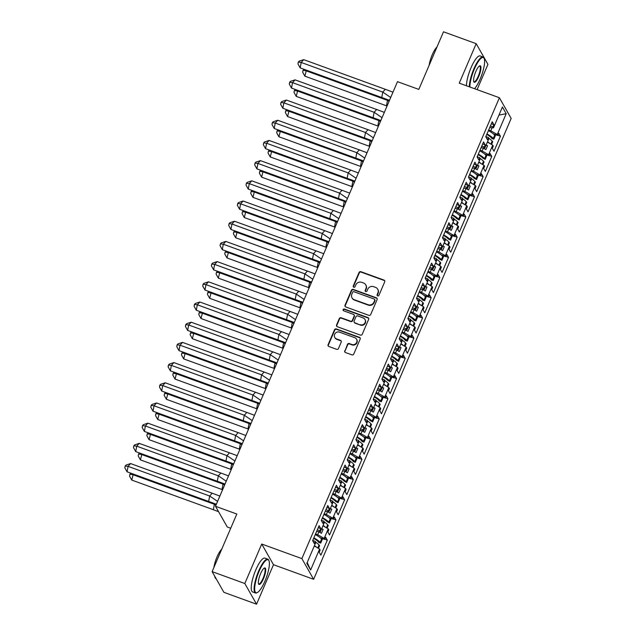 <?xml version="1.0" encoding="UTF-8"?>
<svg xmlns="http://www.w3.org/2000/svg" width="636" height="636" viewBox="0 0 636 636"><rect width="100%" height="100%" fill="white"/><g stroke="black" fill="none" stroke-linecap="round" stroke-linejoin="round"><path stroke-width="0.95" d="M377.649 295.891A0.986 0.93 -29.6 0 0 378.929 295.327L384.716 281.82A1.415 1.336 -29.6 0 0 383.977 280.086L360.874 271.691A1.415 1.336 -29.6 0 0 359.046 272.502L353.258 286.001A0.986 0.93 -29.6 0 0 353.775 287.218A0.986 0.93 -29.6 0 0 355.055 286.653L355.81 284.904A4.524 4.269 -29.6 0 1 361.653 282.328L363.585 283.028A4.524 4.269 -29.6 0 1 365.946 288.585L365.199 290.334A0.986 0.93 -29.6 0 0 365.716 291.55A0.986 0.93 -29.6 0 0 366.996 290.986L367.743 289.245A4.524 4.269 -29.6 0 1 373.594 286.669L375.518 287.369A4.524 4.269 -29.6 0 1 377.879 292.926L377.132 294.675A0.986 0.93 -29.6 0 0 377.649 295.891M477.103 89.644L487.939 64.363L476.189 43.677L443.499 31.8L418.806 89.406L397.492 81.67L215.501 506.288L227.259 526.974L230.725 528.238M256.562 604.2L273.488 564.712L261.73 544.026L244.812 583.514L256.562 604.2L223.88 592.323L212.122 571.637L236.815 514.031L215.501 506.288M244.812 583.514L212.122 571.637M344.704 350.778A1.415 1.336 -29.6 0 0 345.443 352.511L351.923 354.872A1.415 1.336 -29.6 0 0 353.751 354.061L360.183 339.067A1.415 1.336 -29.6 0 0 359.443 337.334L336.341 328.939A1.415 1.336 -29.6 0 0 334.512 329.742L328.089 344.736A1.415 1.336 -29.6 0 0 328.828 346.477L336.651 349.323A1.415 1.336 -29.6 0 0 338.479 348.512L341.23 342.096A1.415 1.336 -29.6 0 0 340.491 340.363L336.611 338.948A3.776 3.57 -29.6 0 1 335.315 333.248A3.776 3.57 -29.6 0 1 339.521 332.151L354.729 337.676A3.776 3.57 -29.6 0 1 356.033 343.384A3.776 3.57 -29.6 0 1 351.819 344.474L349.283 343.551A1.415 1.336 -29.6 0 0 347.455 344.362L344.943 351.191A1.415 1.336 -29.6 0 0 344.895 352.137M261.73 544.026L301.877 558.615L499.403 97.745L511.161 118.423L313.627 579.301L301.877 558.615M476.189 43.677L459.264 83.157L499.403 97.745M368.864 315.353A1.415 1.336 -29.6 0 0 370.693 314.542L377.116 299.548A1.415 1.336 -29.6 0 0 376.377 297.815L353.282 289.42A1.415 1.336 -29.6 0 0 351.454 290.223L345.022 305.216A1.415 1.336 -29.6 0 0 345.761 306.957L368.864 315.353M368.649 319.312L362.226 334.305A1.415 1.336 -29.6 0 1 360.397 335.108L337.295 326.713A1.415 1.336 -29.6 0 1 336.555 324.98L339.306 318.564A1.415 1.336 -29.6 0 1 341.135 317.762L350.5 321.164A1.415 1.336 -29.6 0 0 352.328 320.353L354.157 316.1A1.415 1.336 -29.6 0 0 353.417 314.367L343.663 310.821A0.986 0.93 -29.6 0 1 343.321 309.327A0.986 0.93 -29.6 0 1 344.426 309.04L367.91 317.571A1.415 1.336 -29.6 0 1 368.649 319.312M478.741 162.267L484.06 165.336L479.957 174.916L473.478 171.179L474.702 168.333L474.162 168.135M480.585 175.703L483.122 176.625L481.452 173.684L480.506 175.886L479.957 174.916M483.122 176.625L476.682 191.643L475.013 188.701L475.959 186.499L475.41 185.529L471.3 195.109L464.821 191.38L466.045 188.526L465.504 188.336M471.936 195.896L474.464 196.818L472.794 193.877L471.856 196.079L471.3 195.109M474.464 196.818L468.032 211.836L466.363 208.894L467.301 206.7L466.752 205.722L462.642 215.302L456.163 211.573L457.387 208.727L456.847 208.529M463.278 216.097L465.806 217.011L464.145 214.078L463.199 216.28L462.642 215.302M465.806 217.011L459.375 232.029L457.705 229.095L458.651 226.893L458.095 225.923L453.993 235.503L447.513 231.766L448.73 228.92L448.197 228.721M454.621 236.29L457.157 237.212L455.487 234.271L454.541 236.473L453.993 235.503M457.157 237.212L450.717 252.23L449.048 249.288L449.994 247.086L449.437 246.116L445.335 255.696L438.856 251.959L440.072 249.113L439.54 248.922M445.963 256.483L448.499 257.405L446.83 254.464L445.884 256.666L445.335 255.696M448.499 257.405L442.06 272.423L440.39 269.481L441.336 267.287L440.788 266.309L436.678 275.889L430.198 272.16L431.423 269.314L430.882 269.115M437.306 276.676L439.842 277.598L438.172 274.665L437.234 276.867L436.678 275.889M439.842 277.598L433.41 292.616L431.741 289.682L432.679 287.48L432.13 286.51L428.02 296.09L421.541 292.353L422.765 289.507L422.225 289.308M428.656 296.877L431.184 297.799L429.515 294.858L428.577 297.06L428.02 296.09M431.184 297.799L424.753 312.809L423.083 309.875L424.021 307.673L423.473 306.703L419.363 316.283L412.891 312.546L414.108 309.7L413.575 309.509M419.998 317.07L422.535 317.992L420.865 315.051L419.919 317.253L419.363 316.283M422.535 317.992L416.095 333.01L414.426 330.068L415.372 327.866L414.815 326.896L410.713 336.476L404.234 332.747L405.45 329.893L404.917 329.702M411.341 337.263L413.877 338.185L412.208 335.252L411.261 337.446L410.713 336.476M413.877 338.185L407.438 353.203L405.768 350.269L406.714 348.067L406.158 347.089L402.055 356.669L395.576 352.94L396.8 350.094L396.26 349.895M402.683 357.464L405.219 358.378L403.55 355.445L402.604 357.647L402.055 356.669M405.219 358.378L398.78 373.396L397.11 370.462L398.057 368.26L397.508 367.29L393.398 376.87L386.919 373.133L388.143 370.287L387.602 370.096M394.034 377.657L396.562 378.579L394.892 375.638L393.954 377.84L393.398 376.87M396.562 378.579L390.13 393.597L388.461 390.655L389.399 388.453L388.85 387.483L384.74 397.063L378.261 393.334L379.485 390.48L378.945 390.289M385.376 397.85L387.904 398.772L386.243 395.838L385.297 398.033L384.74 397.063M387.904 398.772L381.473 413.79L379.803 410.856L380.749 408.654L380.193 407.676L376.091 417.256L369.611 413.527L370.828 410.681L370.295 410.482M376.719 418.051L379.255 418.965L377.585 416.031L376.639 418.234L376.091 417.256M379.255 418.965L372.815 433.983L371.146 431.049L372.092 428.847L371.535 427.877L367.433 437.457L360.954 433.72L362.17 430.874L361.638 430.675M368.061 438.244L370.597 439.166L368.928 436.224L367.982 438.427L367.433 437.457M370.597 439.166L364.158 454.183L362.488 451.242L363.434 449.04L362.886 448.07L358.776 457.65L352.296 453.921L353.521 451.067L352.98 450.876M359.404 458.437L361.94 459.359L360.27 456.425L359.332 458.62L358.776 457.65M361.94 459.359L355.508 474.377L353.839 471.435L354.777 469.241L354.228 468.263L350.118 477.843L343.639 474.114L344.863 471.268L344.322 471.069M350.754 478.638L353.282 479.552L351.613 476.618L350.675 478.821L350.118 477.843M353.282 479.552L346.851 494.57L345.181 491.636L346.119 489.434L345.571 488.464L341.46 498.044L334.989 494.307L336.205 491.461L335.673 491.262M342.096 498.831L344.632 499.753L342.963 496.811L342.017 499.014L341.46 498.044M344.632 499.753L338.193 514.77L336.524 511.829L337.47 509.627L336.913 508.657L332.811 518.237L326.332 514.5L327.548 511.654L327.015 511.463M333.439 519.024L335.975 519.946L334.305 517.004L333.359 519.207L332.811 518.237M335.975 519.946L329.535 534.963L327.866 532.022L328.812 529.828L328.255 528.85L324.153 538.43L317.674 534.701L318.898 531.855L318.358 531.656M324.781 539.217L327.317 540.139L325.648 537.205L324.702 539.408L324.153 538.43M327.317 540.139L320.878 555.156L319.208 552.223L320.154 550.021L319.606 549.051L310.614 570.023L306.83 563.361L315.822 542.389L315.265 541.411L314.319 543.613L312.65 540.68L319.089 525.662L320.759 528.596L319.813 530.798L320.369 531.768L324.471 522.188L323.923 521.218L322.977 523.42L321.307 520.479L327.747 505.469L329.416 508.403L328.47 510.605L329.027 511.575L333.129 501.995L332.58 501.025L331.634 503.227L329.965 500.286L336.404 485.268L338.074 488.21L337.128 490.412L337.676 491.382L341.786 481.802L341.23 480.832L340.292 483.026L338.622 480.093L345.054 465.075L346.723 468.009L345.785 470.211L346.334 471.189L350.444 461.609L349.887 460.631L348.941 462.833L347.28 459.9L353.711 444.882L355.381 447.816L354.435 450.018L354.991 450.988L359.094 441.408L358.545 440.438L357.599 442.64L355.929 439.699L362.369 424.681L364.038 427.623L363.092 429.825L363.649 430.795L367.751 421.215L367.203 420.245L366.257 422.439L364.587 419.506L371.026 404.488L372.696 407.422L371.75 409.624L372.306 410.602L376.409 401.022L375.852 400.044L374.914 402.246L373.245 399.313L379.676 384.295L381.346 387.229L380.408 389.431L380.956 390.401L385.066 380.821L384.51 379.851L383.572 382.053L381.902 379.112L388.334 364.094L390.003 367.036L389.065 369.238L389.614 370.208L393.724 360.628L393.167 359.658L392.221 361.86L390.552 358.919L396.991 343.901L398.661 346.843L397.715 349.037L398.271 350.015L402.373 340.435L401.825 339.457L400.879 341.659L399.209 338.726L405.649 323.708L407.318 326.642L406.372 328.844L406.929 329.814L411.031 320.234L410.482 319.264L409.536 321.466L407.867 318.525L414.306 303.507L415.976 306.449L415.03 308.651L415.578 309.621L419.688 300.041L419.132 299.071L418.194 301.273L416.524 298.332L422.956 283.314L424.625 286.256L423.687 288.45L424.236 289.428L428.346 279.848L427.79 278.87L426.843 281.072L425.182 278.139L431.613 263.121L433.283 266.055L432.337 268.257L432.893 269.227L436.996 259.647L436.447 258.677L435.501 260.879L433.832 257.938L440.271 242.928L441.94 245.862L440.994 248.064L441.551 249.034L445.653 239.454L445.105 238.484L444.159 240.686L442.489 237.745L448.929 222.727L450.598 225.669L449.652 227.871L450.201 228.841L454.311 219.261L453.754 218.291L452.816 220.485L451.147 217.552L457.578 202.534L459.248 205.468L458.31 207.67L458.858 208.648L462.968 199.06L462.412 198.09L461.474 200.292L459.804 197.359L466.236 182.341L467.905 185.275L466.967 187.477L467.516 188.447L471.626 178.867L471.069 177.897L470.123 180.099L468.454 177.158L474.893 162.14L476.563 165.082L475.617 167.284L476.173 168.254L480.275 158.674L479.727 157.704L478.781 159.898L477.111 156.965L483.551 141.947L485.22 144.881L484.274 147.083L484.831 148.061L488.933 138.481L488.384 137.503L487.438 139.705L485.769 136.772L492.208 121.754L493.878 124.688L492.932 126.89L493.48 127.86L502.416 107.023L506.2 113.677L497.265 134.522L490.793 130.793L492.081 127.78M497.901 135.309L500.437 136.231L498.767 133.298L497.821 135.492L497.265 134.522M500.437 136.231L493.997 151.249L492.328 148.315L493.274 146.113L492.717 145.135L488.615 154.715L482.136 150.986L483.352 148.14L482.819 147.942M489.243 155.51L491.779 156.424L490.11 153.491L489.163 155.693L488.615 154.715M491.779 156.424L485.34 171.442L483.67 168.508L484.616 166.306L484.06 165.336M315.543 533.93L317.674 534.701M316.561 531.553L320.369 531.768M318.898 531.855L321.442 533.318L323.104 529.43L321.713 528.635M322.937 525.781L328.255 528.85M324.201 513.729L326.332 514.5M325.219 511.36L329.027 511.575M327.548 511.654L330.092 513.125L331.761 509.237L330.37 508.434M331.587 505.588L336.913 508.657M332.859 493.536L334.989 494.307M333.876 491.159L337.676 491.382M336.205 491.461L338.75 492.924L340.419 489.044L339.028 488.241M340.244 485.395L345.571 488.464M341.516 473.343L343.639 474.114M342.534 470.966L346.334 471.189M344.863 471.268L347.407 472.731L349.069 468.851L347.677 468.048M348.902 465.194L354.228 468.263M350.174 453.142L352.296 453.921M351.183 450.773L354.991 450.988M353.521 451.067L356.065 452.538L357.726 448.65L356.335 447.847M357.559 445.001L362.886 448.07M358.823 432.949L360.954 433.72M359.841 430.58L363.649 430.795M362.17 430.874L364.722 432.337L366.384 428.457L364.992 427.654M366.209 424.808L371.535 427.877M367.481 412.756L369.611 413.527M368.498 410.379L372.306 410.602M370.828 410.681L373.372 412.144L375.041 408.264L373.65 407.461M374.866 404.615L380.193 407.676M376.138 392.555L378.261 393.334M377.156 390.186L380.956 390.401M379.485 390.48L382.029 391.951L383.699 388.063L382.3 387.26M383.524 384.414L388.85 387.483M384.796 372.362L386.919 373.133M385.814 369.993L389.614 370.208M388.143 370.287L390.687 371.758L392.348 367.87L390.957 367.067M392.181 364.221L397.508 367.29M393.445 352.169L395.576 352.94M394.463 349.792L398.271 350.015M396.8 350.094L399.344 351.557L401.006 347.677L399.615 346.874M400.839 344.028L406.158 347.089M402.103 331.968L404.234 332.747M403.121 329.599L406.929 329.814M405.45 329.893L407.994 331.364L409.663 327.476L408.272 326.681M409.489 323.827L414.815 326.896M410.761 311.775L412.891 312.546M411.778 309.406L415.578 309.621M414.108 309.7L416.652 311.171L418.321 307.283L416.93 306.48M418.146 303.634L423.473 306.703M419.418 291.582L421.541 292.353M420.436 289.205L424.236 289.428M422.765 289.507L425.309 290.97L426.971 287.09L425.579 286.287M426.804 283.441L432.13 286.51M428.076 271.389L430.198 272.16M429.085 269.012L432.893 269.227M431.423 269.314L433.967 270.777L435.628 266.889L434.237 266.094M435.461 263.24L440.788 266.309M436.725 251.188L438.856 251.959M437.743 248.819L441.551 249.034M440.072 249.113L442.624 250.584L444.286 246.696L442.895 245.894M444.111 243.047L449.437 246.116M445.383 230.995L447.513 231.766M446.4 228.618L450.201 228.841M448.73 228.92L451.274 230.383L452.943 226.503L451.552 225.701M452.768 222.854L458.095 225.923M454.04 210.802L456.163 211.573M455.058 208.425L458.858 208.648M457.387 208.727L459.931 210.19L461.601 206.31L460.202 205.508M461.426 202.653L466.752 205.722M462.698 190.601L464.821 191.38M463.716 188.232L467.516 188.447M466.045 188.526L468.589 189.997L470.25 186.109L468.859 185.307M470.084 182.46L475.41 185.529M471.348 170.408L473.478 171.179M472.365 168.039L476.173 168.254M474.702 168.333L477.246 169.796L478.908 165.917L477.517 165.114M480.005 150.215L482.136 150.986M481.023 147.838L484.831 148.061M483.352 148.14L485.896 149.603L487.566 145.724L486.174 144.921M487.391 142.074L492.717 145.135M488.663 130.014L490.793 130.793M489.68 127.645L493.48 127.86M506.2 113.677L498.958 115.084M273.488 564.712L313.627 579.301M314.279 545.982L319.606 549.051M310.614 570.023L307.204 562.486M485.848 136.589L488.384 137.503M491.342 123.766L493.878 124.688M490.396 125.968L492.932 126.89M493.313 133.862L497.821 135.492M477.191 156.782L479.727 157.704M482.684 143.967L485.22 144.881M481.738 146.169L484.274 147.083M484.664 154.055L489.163 155.693M312.729 540.497L315.265 541.411M318.223 527.681L320.759 528.596M317.285 529.875L319.813 530.798M320.202 537.77L324.702 539.408M321.387 520.296L323.923 521.218M326.88 507.48L329.416 508.403M325.934 509.682L328.47 510.605M328.86 517.569L333.359 519.207M330.044 500.103L332.58 501.025M335.538 487.287L338.074 488.21M334.592 489.489L337.128 490.412M337.509 497.376L342.017 499.014M338.702 479.91L341.23 480.832M344.195 467.094L346.723 468.009M343.249 469.288L345.785 470.211M346.167 477.183L350.675 478.821M347.351 459.709L349.887 460.631M352.845 446.893L355.381 447.816M351.907 449.096L354.435 450.018M354.824 456.99L359.332 458.62M356.009 439.516L358.545 440.438M361.502 426.7L364.038 427.623M360.564 428.903L363.092 429.825M363.482 436.789L367.982 438.427M364.666 419.323L367.203 420.245M370.16 406.507L372.696 407.422M369.214 408.71L371.75 409.624M372.14 416.596L376.639 418.234M373.324 399.13L375.852 400.044M378.817 386.306L381.346 387.229M377.871 388.509L380.408 389.431M380.789 396.403L385.297 398.033M381.982 378.929L384.51 379.851M387.475 366.113L390.003 367.036M386.529 368.316L389.065 369.238M389.447 376.202L393.954 377.84M390.631 358.736L393.167 359.658M396.125 345.92L398.661 346.843M395.187 348.123L397.715 349.037M398.104 356.009L402.604 357.647M399.289 338.543L401.825 339.457M404.782 325.719L407.318 326.642M403.836 327.922L406.372 328.844M406.762 335.816L411.261 337.446M407.946 318.342L410.482 319.264M413.44 305.526L415.976 306.449M412.494 307.729L415.03 308.651M415.411 315.615L419.919 317.253M416.604 298.149L419.132 299.071M422.097 285.333L424.625 286.256M421.151 287.536L423.687 288.45M424.069 295.422L428.577 297.06M425.253 277.956L427.79 278.87M430.747 265.14L433.283 266.055M429.809 267.335L432.337 268.257M432.726 275.229L437.234 276.867M433.911 257.755L436.447 258.677M439.404 244.94L441.94 245.862M438.466 247.142L440.994 248.064M441.384 255.028L445.884 256.666M442.569 237.562L445.105 238.484M448.062 224.746L450.598 225.669M447.116 226.949L449.652 227.871M450.042 234.835L454.541 236.473M451.226 217.369L453.754 218.291M456.72 204.554L459.248 205.468M455.774 206.748L458.31 207.67M458.691 214.642L463.199 216.28M459.884 197.168L462.412 198.09M465.377 184.353L467.905 185.275M464.431 186.555L466.967 187.477M467.349 194.449L471.856 196.079M468.533 176.975L471.069 177.897M474.027 164.16L476.563 165.082M473.089 166.362L475.617 167.284M476.006 174.248L480.506 175.886M486.063 145.175L487.566 145.724M477.405 165.368L478.908 165.917M468.748 185.569L470.25 186.109M460.098 205.762L461.601 206.31M451.441 225.955L452.943 226.503M442.783 246.156L444.286 246.696M434.126 266.349L435.628 266.889M425.476 286.542L426.971 287.09M416.818 306.735L418.321 307.283M408.161 326.936L409.663 327.476M399.503 347.129L401.006 347.677M390.846 367.322L392.348 367.87M382.196 387.523L383.699 388.063M373.539 407.716L375.041 408.264M364.881 427.909L366.384 428.457M356.224 448.11L357.726 448.65M347.574 468.303L349.069 468.851M338.916 488.496L340.419 489.044M330.259 508.697L331.761 509.237M321.601 528.89L323.104 529.43M377.315 295.676A0.986 0.93 -29.6 0 1 377.371 295.088L378.118 293.339A4.524 4.269 -29.6 0 0 377.943 289.611L377.705 289.197M365.772 284.864L366.002 285.278A4.524 4.269 -29.6 0 1 366.185 289.006L365.43 290.747A0.986 0.93 -29.6 0 0 365.382 291.344M384.756 280.874A1.415 1.336 -29.6 0 0 384.216 280.5L361.113 272.105A1.415 1.336 -29.6 0 0 359.284 272.916L353.497 286.415A0.986 0.93 -29.6 0 0 353.449 287.003M377.164 298.602A1.415 1.336 -29.6 0 0 376.615 298.228L353.513 289.833A1.415 1.336 -29.6 0 0 351.684 290.636L345.261 305.63A1.415 1.336 -29.6 0 0 345.213 306.584M374.723 300.295A0.986 0.93 -29.6 0 0 374.207 299.079L353.926 291.709A0.986 0.93 -29.6 0 0 352.646 292.274L351.859 294.118A4.524 4.269 -29.6 0 0 354.22 299.675L368.085 304.716A4.524 4.269 -29.6 0 0 373.936 302.14L374.723 300.295L374.962 300.709A0.986 0.93 -29.6 0 0 374.922 299.89L374.684 299.476M352.034 297.847L352.272 298.26A4.524 4.269 -29.6 0 0 354.459 300.089L354.22 299.675M374.962 300.709L374.167 302.553A4.524 4.269 -29.6 0 1 368.316 305.129L354.459 300.089M354.101 314.939L354.332 315.353A1.415 1.336 -29.6 0 1 354.387 316.513L352.567 320.767A1.415 1.336 -29.6 0 1 350.738 321.578L341.365 318.175A1.415 1.336 -29.6 0 0 339.537 318.978L336.794 325.394A1.415 1.336 -29.6 0 0 336.746 326.34M368.689 318.366A1.415 1.336 -29.6 0 0 368.149 317.984L344.656 309.454A0.986 0.93 -29.6 0 0 343.329 310.606M360.222 324.694A3.776 3.57 -29.6 0 0 364.969 319.423A3.776 3.57 -29.6 0 0 363.14 317.897L357.782 315.949A1.415 1.336 -29.6 0 0 355.953 316.752L354.125 321.013A1.415 1.336 -29.6 0 0 354.864 322.746L360.461 325.107A3.776 3.57 -29.6 0 0 365.199 319.836L364.969 319.423M354.18 322.174L354.419 322.587A1.415 1.336 -29.6 0 0 355.103 323.16L354.864 322.746M360.461 325.107L355.103 323.16M356.565 339.211L356.796 339.624A3.776 3.57 -29.6 0 1 352.058 344.887L349.522 343.973A1.415 1.336 -29.6 0 0 347.693 344.776L344.943 351.191M334.782 337.422L335.013 337.835A3.776 3.57 -29.6 0 0 336.849 339.362L336.611 338.948M341.278 341.15A1.415 1.336 -29.6 0 0 340.729 340.777L336.849 339.362M360.222 338.121A1.415 1.336 -29.6 0 0 359.674 337.748L336.579 329.353A1.415 1.336 -29.6 0 0 334.751 330.156L328.319 345.149A1.415 1.336 -29.6 0 0 328.279 346.095M486.985 133.926A15.836 3.283 -156.8 0 1 493.266 138.481L493.838 139.173L491.93 138.537L491.358 137.837A13.682 2.83 -156.8 0 0 486.786 134.395M387.046 106.045L386.473 105.807L387.491 100.369L389.025 101.426M306.409 70.159L304.882 76.169L386.473 105.807M304.882 76.169L302.656 72.186L302.998 70.373L305.9 70.731L387.491 100.369L387.96 99.852M304.151 69.34L302.998 70.373M488.4 130.626A15.836 3.283 23.2 0 1 494.681 135.174L494.983 134.466M487.55 141.701A15.836 3.283 23.2 0 1 489.935 143.537M490.865 144.07L492.153 141.065A15.836 3.283 -156.8 0 0 488.846 138.314M492.153 141.065L492.725 141.764L491.564 144.475M493.838 139.173L495.738 134.737M392.992 92.172L385.297 89.294L382.785 92.101L390.711 97.491M381.767 97.531L300.176 67.893L301.194 62.455L298.3 62.097L299.135 61.167L303.706 59.657L301.194 62.455L382.785 92.101L381.767 97.531L389.494 100.337M303.706 59.657L385.297 89.294M300.176 67.893L297.958 63.91L298.3 62.097M474.559 88.714A17.562 4.524 110 0 0 480.124 79.087A17.562 4.524 110 0 0 484.171 58.544A17.562 4.524 110 0 0 474.392 68.99A17.562 4.524 110 0 0 469.909 87.029M469.336 86.822A17.999 4.635 -70 0 1 473.931 68.728A17.999 4.635 -70 0 1 483.01 56.986A17.999 4.635 -70 0 1 483.948 58.019L484.171 58.544M478.693 76.566A8.785 2.266 -70 0 1 473.804 81.79A8.785 2.266 -70 0 1 475.823 71.518A8.785 2.266 -70 0 1 479.584 65.882A8.785 2.266 -70 0 1 478.693 76.566M473.701 81.495A8.348 2.154 110 0 0 474.019 81.75A8.348 2.154 110 0 0 478.232 76.296A8.348 2.154 110 0 0 479.719 66.049A8.348 2.154 110 0 0 479.313 66.041M429.141 65.293A12.959 3.339 -70 0 1 432.257 54.736A12.959 3.339 -70 0 1 436.98 47.008M466.458 85.773A17.999 4.635 -70 0 1 471.053 67.678A17.999 4.635 -70 0 1 480.132 55.936L483.01 56.986M264.894 581.256A17.562 4.524 110 0 0 268.941 560.706A17.562 4.524 110 0 0 259.162 571.16A17.562 4.524 110 0 0 257.381 592.529A17.562 4.524 110 0 0 264.894 581.256M257.381 592.529L256.872 592.792A17.999 4.635 -70 0 1 255.489 592.983A17.999 4.635 -70 0 1 258.701 570.897A17.999 4.635 -70 0 1 267.78 559.155A17.999 4.635 -70 0 1 268.718 560.189L268.941 560.706M263.463 578.736A8.785 2.266 -70 0 1 258.574 583.959A8.785 2.266 -70 0 1 260.593 573.688A8.785 2.266 -70 0 1 264.353 568.043A8.785 2.266 -70 0 1 263.463 578.736M258.47 583.665A8.348 2.154 110 0 0 258.788 583.912A8.348 2.154 110 0 0 263.002 578.466A8.348 2.154 110 0 0 264.489 568.218A8.348 2.154 110 0 0 264.083 568.21M213.911 567.463A12.959 3.339 -70 0 1 217.027 556.905A12.959 3.339 -70 0 1 221.749 549.178M255.489 592.983L252.619 591.933A17.999 4.635 -70 0 1 255.823 569.848A17.999 4.635 -70 0 1 264.902 558.106L267.78 559.155M216.121 578.681L216.009 578.633A17.999 4.635 -70 0 1 214.714 576.2M478.328 154.127A15.836 3.283 -156.8 0 1 484.608 158.674L485.181 159.374L482.7 158.038A13.682 2.83 -156.8 0 0 478.129 154.596M378.388 126.246L377.816 126L378.833 120.57L380.368 121.619M297.759 90.352L296.225 96.362L377.816 126M296.225 96.362L294.007 92.379L294.341 90.574L297.243 90.924L378.833 120.57L379.302 120.045M295.494 89.533L294.341 90.574M479.743 150.819A15.836 3.283 23.2 0 1 486.023 155.375L486.325 154.659M478.9 161.894A15.836 3.283 23.2 0 1 481.277 163.73M482.207 164.263L483.495 161.266A15.836 3.283 -156.8 0 0 480.188 158.515M483.495 161.266L484.068 161.957L482.907 164.668M485.181 159.374L487.081 154.938M469.678 174.32A15.836 3.283 -156.8 0 1 475.951 178.867L476.523 179.567L474.043 178.231A13.682 2.83 -156.8 0 0 469.471 174.789M369.731 146.439L369.158 146.201L370.176 140.763L371.71 141.82M289.102 110.553L287.567 116.555L369.158 146.201M287.567 116.555L285.349 112.58L285.691 110.767L288.585 111.125L370.176 140.763L370.645 140.238M286.844 109.726L285.691 110.767M471.093 171.02A15.836 3.283 23.2 0 1 477.366 175.568L477.668 174.852M470.243 182.095A15.836 3.283 23.2 0 1 472.627 183.923M473.558 184.464L474.838 181.459A15.836 3.283 -156.8 0 0 471.53 178.708M468.963 177.134A15.836 3.283 -156.8 0 0 468.565 176.911M474.838 181.459L475.418 182.158L474.257 184.861M476.523 179.567L478.423 175.131M461.021 194.513A15.836 3.283 -156.8 0 1 467.293 199.06L467.865 199.76L465.385 198.424A13.682 2.83 -156.8 0 0 460.814 194.982M361.073 166.632L360.501 166.394L361.518 160.956L363.061 162.013M280.444 130.746L278.91 136.756L360.501 166.394M278.91 136.756L276.692 132.773L277.034 130.96L279.927 131.318L361.518 160.956L361.987 160.439M278.186 129.927L277.034 130.96M462.436 191.213A15.836 3.283 23.2 0 1 468.708 195.761L469.018 195.053M461.585 202.288A15.836 3.283 23.2 0 1 463.97 204.124M464.9 204.657L466.188 201.652A15.836 3.283 -156.8 0 0 462.873 198.901M460.305 197.327A15.836 3.283 -156.8 0 0 459.908 197.104M466.188 201.652L466.76 202.351L465.6 205.062M467.865 199.76L469.773 195.324M452.363 214.706A15.836 3.283 -156.8 0 1 458.643 219.261L459.216 219.953L456.728 218.625A13.682 2.83 -156.8 0 0 452.164 215.183M352.424 186.833L351.851 186.587L352.869 181.157L354.403 182.206M271.787 150.939L270.26 156.949L351.851 186.587M270.26 156.949L268.034 152.966L268.376 151.153L271.278 151.511L352.869 181.157L353.33 180.632M269.529 150.12L268.376 151.153M453.778 211.406A15.836 3.283 23.2 0 1 460.051 215.962L460.361 215.246M452.927 222.481A15.836 3.283 23.2 0 1 455.312 224.317M456.243 224.85L457.53 221.845A15.836 3.283 -156.8 0 0 454.215 219.102M451.647 217.52A15.836 3.283 -156.8 0 0 451.25 217.297M457.53 221.845L458.103 222.544L456.942 225.255M459.216 219.953L461.116 215.517M443.705 234.907A15.836 3.283 -156.8 0 1 449.986 239.454L450.558 240.154L448.078 238.818A13.682 2.83 -156.8 0 0 443.507 235.376M343.766 207.026L343.194 206.787L344.211 201.35L345.745 202.399M263.137 171.132L261.603 177.142L343.194 206.787M261.603 177.142L259.385 173.167L259.719 171.354L262.62 171.712L344.211 201.35L344.68 200.825M260.871 170.313L259.719 171.354M445.12 231.607A15.836 3.283 23.2 0 1 451.401 236.155L451.703 235.439M444.27 242.682A15.836 3.283 23.2 0 1 446.655 244.51M447.585 245.051L448.873 242.046A15.836 3.283 -156.8 0 0 445.566 239.295M448.873 242.046L449.445 242.737L448.285 245.448M450.558 240.154L452.458 235.718M384.335 112.365L376.647 109.487L374.127 112.294L382.053 117.692M373.109 117.732L291.519 88.086L292.536 82.656L289.642 82.298L290.477 81.36L295.056 79.85L292.536 82.656L374.127 112.294L373.109 117.732L380.837 120.53M295.056 79.85L376.647 109.487M291.519 88.086L289.3 84.111L289.642 82.298M375.685 132.558L367.99 129.688L365.477 132.487L373.404 137.885M364.46 137.925L282.869 108.287L283.887 102.849L280.985 102.491L281.827 101.561L286.399 100.043L283.887 102.849L365.477 132.487L364.46 137.925L372.179 140.723M286.399 100.043L367.99 129.688M282.869 108.287L280.643 104.304L280.985 102.491M367.028 152.751L359.332 149.881L356.82 152.688L364.746 158.078M355.802 158.118L274.211 128.48L275.229 123.042L272.327 122.684L273.17 121.754L277.741 120.244L275.229 123.042L356.82 152.688L355.802 158.118L363.53 160.924M277.741 120.244L359.332 149.881M274.211 128.48L271.993 124.497L272.327 122.684M358.37 172.952L350.675 170.074L348.162 172.881L356.088 178.271M347.145 178.319L265.554 148.673L266.571 143.243L263.678 142.885L264.512 141.947L269.084 140.437L266.571 143.243L348.162 172.881L347.145 178.319L354.872 181.117M269.084 140.437L350.675 170.074M265.554 148.673L263.336 144.698L263.678 142.885M349.713 193.145L342.025 190.275L339.505 193.074L347.431 198.472M338.487 198.512L256.896 168.874L257.914 163.436L255.02 163.078L255.855 162.14L260.434 160.63L257.914 163.436L339.505 193.074L338.487 198.512L346.215 201.31M260.434 160.63L342.025 190.275M256.896 168.874L254.678 164.891L255.02 163.078M435.056 255.1A15.836 3.283 -156.8 0 1 441.328 259.647L441.901 260.347L439.42 259.011A13.682 2.83 -156.8 0 0 434.849 255.569M335.108 227.219L334.536 226.98L335.554 221.543L337.088 222.6M254.48 191.333L252.945 197.343L334.536 226.98M252.945 197.343L250.727 193.36L251.061 191.547L253.963 191.905L335.554 221.543L336.023 221.026M252.214 190.506L251.061 191.547M436.463 251.8A15.836 3.283 23.2 0 1 442.743 256.348L443.046 255.64M435.62 262.875A15.836 3.283 23.2 0 1 438.005 264.711M438.927 265.244L440.215 262.239A15.836 3.283 -156.8 0 0 436.908 259.488M434.34 257.914A15.836 3.283 -156.8 0 0 433.943 257.691M440.215 262.239L440.788 262.938L439.627 265.649M441.901 260.347L443.801 255.91M341.055 213.338L333.367 210.468L330.855 213.267L338.773 218.665M329.838 218.705L248.247 189.067L249.264 183.629L246.363 183.271L247.197 182.341L251.776 180.831L249.264 183.629L330.855 213.267L329.838 218.705L337.557 221.511M251.776 180.831L333.367 210.468M248.247 189.067L246.021 185.084L246.363 183.271M426.398 275.293A15.836 3.283 -156.8 0 1 432.671 279.848L433.243 280.54L431.335 279.904L430.763 279.212A13.682 2.83 -156.8 0 0 426.192 275.77M326.451 247.42L325.878 247.173L326.896 241.744L328.438 242.793M245.822 211.526L244.288 217.536L325.878 247.173M244.288 217.536L242.07 213.553L242.411 211.74L245.305 212.098L326.896 241.744L327.365 241.219M243.564 210.707L242.411 211.74M427.813 271.993A15.836 3.283 23.2 0 1 434.086 276.541L434.396 275.833M426.963 283.068A15.836 3.283 23.2 0 1 429.348 284.904M430.278 285.437L431.566 282.432A15.836 3.283 -156.8 0 0 428.251 279.681M425.683 278.107A15.836 3.283 -156.8 0 0 425.285 277.884M431.566 282.432L432.138 283.131L430.977 285.842M433.243 280.54L435.143 276.103M332.405 233.539L324.71 230.661L322.198 233.468L330.124 238.858M321.18 238.905L239.589 209.26L240.607 203.822L237.705 203.472L238.548 202.534L243.119 201.024L240.607 203.822L322.198 233.468L321.18 238.905L328.899 241.704M243.119 201.024L324.71 230.661M239.589 209.26L237.371 205.285L237.705 203.472M417.741 295.494A15.836 3.283 -156.8 0 1 424.013 300.041L424.594 300.741L422.678 300.105L422.105 299.405A13.682 2.83 -156.8 0 0 417.542 295.963M317.801 267.613L317.221 267.374L318.239 261.937L319.781 262.986M237.164 231.719L235.63 237.729L317.221 267.374M235.63 237.729L233.412 233.754L233.754 231.941L236.648 232.299L318.239 261.937L318.708 261.412M234.907 230.9L233.754 231.941M419.156 292.186A15.836 3.283 23.2 0 1 425.428 296.742L425.738 296.026M418.305 303.269A15.836 3.283 23.2 0 1 420.69 305.097M421.62 305.638L422.908 302.633A15.836 3.283 -156.8 0 0 419.593 299.882M417.025 298.3A15.836 3.283 -156.8 0 0 416.628 298.077M422.908 302.633L423.481 303.324L422.32 306.035M424.594 300.741L426.494 296.304M323.748 253.732L316.052 250.862L313.54 253.661L321.466 259.059M312.522 259.098L230.932 229.461L231.949 224.023L229.047 223.665L229.89 222.727L234.461 221.217L231.949 224.023L313.54 253.661L312.522 259.098L320.25 261.897M234.461 221.217L316.052 250.862M230.932 229.461L228.714 225.478L229.047 223.665M409.083 315.687A15.836 3.283 -156.8 0 1 415.364 320.234L415.936 320.934L414.028 320.298L413.456 319.598A13.682 2.83 -156.8 0 0 408.884 316.156M309.144 287.806L308.571 287.567L309.589 282.13L311.123 283.187M228.507 251.92L226.98 257.93L308.571 287.567M226.98 257.93L224.754 253.947L225.096 252.134L227.998 252.492L309.589 282.13L310.058 281.613M226.249 251.093L225.096 252.134M410.498 312.387A15.836 3.283 23.2 0 1 416.779 316.935L417.081 316.219M409.648 323.462A15.836 3.283 23.2 0 1 412.033 325.298M412.963 325.831L414.251 322.826A15.836 3.283 -156.8 0 0 410.943 320.075M414.251 322.826L414.823 323.525L413.662 326.236M415.936 320.934L417.836 316.497M315.09 273.925L307.395 271.055L304.882 273.854L312.809 279.252M303.865 279.291L222.274 249.654L223.292 244.216L220.398 243.858L221.233 242.928L225.804 241.418L223.292 244.216L304.882 273.854L303.865 279.291L311.592 282.09M225.804 241.418L307.395 271.055M222.274 249.654L220.056 245.671L220.398 243.858M400.426 335.88A15.836 3.283 -156.8 0 1 406.706 340.435L407.279 341.127L405.37 340.491L404.798 339.791A13.682 2.83 -156.8 0 0 400.227 336.349M300.486 308.007L299.914 307.76L300.931 302.323L302.466 303.38M219.857 272.113L218.323 278.123L299.914 307.76M218.323 278.123L216.105 274.14L216.439 272.327L219.34 272.685L300.931 302.323L301.4 301.806M217.591 271.294L216.439 272.327M401.841 332.58A15.836 3.283 23.2 0 1 408.121 337.128L408.423 336.42M400.998 343.655A15.836 3.283 23.2 0 1 403.375 345.491M404.305 346.024L405.593 343.019A15.836 3.283 -156.8 0 0 402.286 340.268M399.718 338.694A15.836 3.283 -156.8 0 0 399.321 338.471M405.593 343.019L406.166 343.718L405.005 346.429M407.279 341.127L409.179 336.69M306.433 294.126L298.745 291.248L296.225 294.055L304.151 299.445M295.207 299.484L213.617 269.847L214.634 264.409L211.74 264.059L212.575 263.121L217.154 261.611L214.634 264.409L296.225 294.055L295.207 299.484L302.935 302.291M217.154 261.611L298.745 291.248M213.617 269.847L211.398 265.864L211.74 264.059M391.776 356.08A15.836 3.283 -156.8 0 1 398.049 360.628L398.621 361.328L396.141 359.992A13.682 2.83 -156.8 0 0 391.569 356.55M291.829 328.2L291.256 327.961L292.274 322.524L293.808 323.573M211.2 292.306L209.665 298.316L291.256 327.961M209.665 298.316L207.447 294.341L207.789 292.528L210.683 292.878L292.274 322.524L292.743 321.999M208.942 291.487L207.789 292.528M393.191 352.773A15.836 3.283 23.2 0 1 399.464 357.329L399.766 356.613M392.34 363.848A15.836 3.283 23.2 0 1 394.725 365.684M395.656 366.217L396.936 363.22A15.836 3.283 -156.8 0 0 393.628 360.469M391.06 358.887A15.836 3.283 -156.8 0 0 390.663 358.664M396.936 363.22L397.516 363.911L396.355 366.622M398.621 361.328L400.521 356.891M297.783 314.319L290.088 311.441L287.575 314.248L295.502 319.646M286.558 319.685L204.967 290.04L205.985 284.61L203.083 284.252L203.925 283.314L208.497 281.804L205.985 284.61L287.575 314.248L286.558 319.685L294.277 322.484M208.497 281.804L290.088 311.441M204.967 290.04L202.741 286.065L203.083 284.252M383.118 376.274A15.836 3.283 -156.8 0 1 389.391 380.821L389.963 381.521L387.483 380.185A13.682 2.83 -156.8 0 0 382.912 376.743M283.171 348.393L282.599 348.154L283.616 342.717L285.159 343.774M202.542 312.507L201.008 318.517L282.599 348.154M201.008 318.517L198.79 314.534L199.132 312.721L202.025 313.079L283.616 342.717L284.085 342.192M200.284 311.68L199.132 312.721M384.534 372.974A15.836 3.283 23.2 0 1 390.806 377.522L391.116 376.806M383.683 384.049A15.836 3.283 23.2 0 1 386.068 385.877M386.998 386.418L388.286 383.413A15.836 3.283 -156.8 0 0 384.971 380.662M382.403 379.088A15.836 3.283 -156.8 0 0 382.005 378.865M388.286 383.413L388.858 384.112L387.698 386.823M389.963 381.521L391.871 377.084M289.126 334.512L281.43 331.642L278.918 334.441L286.844 339.839M277.9 339.878L196.309 310.241L197.327 304.803L194.425 304.445L195.268 303.515L199.839 301.997L197.327 304.803L278.918 334.441L277.9 339.878L285.628 342.677M199.839 301.997L281.43 331.642M196.309 310.241L194.091 306.258L194.425 304.445M374.461 396.466A15.836 3.283 -156.8 0 1 380.741 401.022L381.314 401.714L379.406 401.078L378.825 400.378A13.682 2.83 -156.8 0 0 374.262 396.936M274.521 368.586L273.949 368.347L274.967 362.91L276.501 363.967M193.885 332.7L192.358 338.71L273.949 368.347M192.358 338.71L190.132 334.727L190.474 332.914L193.376 333.272L274.967 362.91L275.428 362.393M191.627 331.881L190.474 332.914M375.876 393.167A15.836 3.283 23.2 0 1 382.149 397.715L382.459 397.007M375.025 404.242A15.836 3.283 23.2 0 1 377.41 406.078M378.341 406.611L379.628 403.606A15.836 3.283 -156.8 0 0 376.313 400.855M373.745 399.281A15.836 3.283 -156.8 0 0 373.348 399.058M379.628 403.606L380.201 404.305L379.04 407.016M381.314 401.714L383.214 397.277M280.468 354.713L272.772 351.835L270.26 354.642L278.186 360.032M269.243 360.071L187.652 330.434L188.669 324.996L185.776 324.638L186.61 323.708L191.182 322.198L188.669 324.996L270.26 354.642L269.243 360.071L276.97 362.878M191.182 322.198L272.772 351.835M187.652 330.434L185.434 326.451L185.776 324.638M365.803 416.667A15.836 3.283 -156.8 0 1 372.084 421.215L372.656 421.914L370.176 420.579A13.682 2.83 -156.8 0 0 365.605 417.137M265.864 388.787L265.291 388.54L266.309 383.111L267.843 384.16M185.235 352.893L183.701 358.903L265.291 388.54M183.701 358.903L181.483 354.92L181.816 353.115L184.718 353.465L266.309 383.111L266.778 382.586M182.969 352.074L181.816 353.115M367.218 413.36A15.836 3.283 23.2 0 1 373.499 417.916L373.801 417.2M366.368 424.435A15.836 3.283 23.2 0 1 368.753 426.271M369.683 426.804L370.971 423.807A15.836 3.283 -156.8 0 0 367.664 421.056M370.971 423.807L371.543 424.498L370.383 427.209M372.656 421.914L374.556 417.478M271.81 374.906L264.123 372.028L261.603 374.835L269.529 380.233M260.585 380.272L178.994 350.627L180.012 345.197L177.118 344.839L177.953 343.901L182.532 342.391L180.012 345.197L261.603 374.835L260.585 380.272L268.312 383.071M182.532 342.391L264.123 372.028M178.994 350.627L176.776 346.652L177.118 344.839M357.154 436.86A15.836 3.283 -156.8 0 1 363.426 441.408L363.999 442.107L362.091 441.471L361.518 440.772A13.682 2.83 -156.8 0 0 356.947 437.33M257.206 408.98L256.634 408.741L257.652 403.304L259.186 404.361M176.577 373.094L175.043 379.096L256.634 408.741M175.043 379.096L172.825 375.121L173.159 373.308L176.061 373.666L257.652 403.304L258.121 402.779M174.312 372.267L173.159 373.308M358.561 433.561A15.836 3.283 23.2 0 1 364.841 438.109L365.144 437.393M357.718 444.636A15.836 3.283 23.2 0 1 360.103 446.464M361.025 447.005L362.313 444A15.836 3.283 -156.8 0 0 359.006 441.249M356.438 439.675A15.836 3.283 -156.8 0 0 356.041 439.452M362.313 444L362.894 444.699L361.725 447.402M363.999 442.107L365.899 437.671M263.153 395.099L255.465 392.229L252.953 395.028L260.871 400.426M251.935 400.465L170.345 370.828L171.362 365.39L168.461 365.032L169.295 364.102L173.874 362.584L171.362 365.39L252.953 395.028L251.935 400.465L259.655 403.264M173.874 362.584L255.465 392.229M170.345 370.828L168.119 366.845L168.461 365.032M348.496 457.053A15.836 3.283 -156.8 0 1 354.769 461.601L355.341 462.3L353.433 461.664L352.861 460.965A13.682 2.83 -156.8 0 0 348.29 457.523M248.549 429.173L247.976 428.934L248.994 423.497L250.536 424.554M167.92 393.286L166.386 399.297L247.976 428.934M166.386 399.297L164.168 395.314L164.509 393.501L167.403 393.859L248.994 423.497L249.463 422.98M165.662 392.468L164.509 393.501M349.911 453.754A15.836 3.283 23.2 0 1 356.184 458.302L356.494 457.594M349.061 464.829A15.836 3.283 23.2 0 1 351.446 466.665M352.376 467.198L353.664 464.193A15.836 3.283 -156.8 0 0 350.349 461.442M347.781 459.868A15.836 3.283 -156.8 0 0 347.383 459.645M353.664 464.193L354.236 464.892L353.075 467.603M355.341 462.3L357.241 457.864M254.503 415.292L246.808 412.422L244.296 415.228L252.222 420.619M243.278 420.658L161.687 391.021L162.705 385.583L159.803 385.225L160.646 384.295L165.217 382.785L162.705 385.583L244.296 415.228L243.278 420.658L250.997 423.465M165.217 382.785L246.808 412.422M161.687 391.021L159.469 387.038L159.803 385.225M339.839 477.246A15.836 3.283 -156.8 0 1 346.111 481.802L346.692 482.501L344.203 481.166A13.682 2.83 -156.8 0 0 339.64 477.723M239.899 449.374L239.319 449.127L240.336 443.697L241.879 444.747M159.262 413.48L157.728 419.49L239.319 449.127M157.728 419.49L155.51 415.507L155.852 413.694L158.746 414.052L240.336 443.697L240.805 443.173M157.005 412.661L155.852 413.694M341.254 473.947A15.836 3.283 23.2 0 1 347.526 478.503L347.836 477.787M340.403 485.022A15.836 3.283 23.2 0 1 342.788 486.858M343.718 487.391L345.006 484.386A15.836 3.283 -156.8 0 0 341.691 481.643M339.123 480.061A15.836 3.283 -156.8 0 0 338.726 479.838M345.006 484.386L345.579 485.085L344.418 487.796M346.692 482.501L348.592 478.057M245.846 435.493L238.15 432.615L235.638 435.422L243.564 440.812M234.62 440.859L153.03 411.214L154.047 405.784L151.145 405.426L151.988 404.488L156.559 402.978L154.047 405.784L235.638 435.422L234.62 440.859L242.348 443.658M156.559 402.978L238.15 432.615M153.03 411.214L150.811 407.239L151.145 405.426M331.181 497.447A15.836 3.283 -156.8 0 1 337.462 501.995L338.034 502.694L335.554 501.359A13.682 2.83 -156.8 0 0 330.982 497.916M231.242 469.567L230.669 469.328L231.687 463.89L233.221 464.94M150.605 433.673L149.078 439.683L230.669 469.328M149.078 439.683L146.852 435.708L147.194 433.895L150.096 434.253L231.687 463.89L232.156 463.366M148.347 432.854L147.194 433.895M332.596 494.148A15.836 3.283 23.2 0 1 338.877 498.696L339.179 497.98M331.746 505.223A15.836 3.283 23.2 0 1 334.131 507.051M335.061 507.592L336.349 504.587A15.836 3.283 -156.8 0 0 333.041 501.836M336.349 504.587L336.921 505.278L335.76 507.989M338.034 502.694L339.934 498.258M237.188 455.686L229.493 452.816L226.98 455.615L234.907 461.013M225.963 461.052L144.372 431.415L145.39 425.977L142.496 425.619L143.331 424.681L147.902 423.171L145.39 425.977L226.98 455.615L225.963 461.052L233.69 463.851M147.902 423.171L229.493 452.816M144.372 431.415L142.154 427.432L142.496 425.619M322.524 517.64A15.836 3.283 -156.8 0 1 328.804 522.188L329.376 522.887L326.896 521.552A13.682 2.83 -156.8 0 0 322.325 518.109M222.584 489.76L222.012 489.521L223.029 484.083L224.564 485.141M141.955 453.873L140.421 459.884L222.012 489.521M140.421 459.884L138.203 455.901L138.537 454.088L141.438 454.446L223.029 484.083L223.498 483.567M139.689 453.047L138.537 454.088M323.939 514.341A15.836 3.283 23.2 0 1 330.219 518.889L330.521 518.181M323.096 525.415A15.836 3.283 23.2 0 1 325.473 527.252M326.403 527.785L327.691 524.78A15.836 3.283 -156.8 0 0 324.384 522.029M321.816 520.455A15.836 3.283 -156.8 0 0 321.419 520.232M327.691 524.78L328.263 525.479L327.103 528.19M329.376 522.887L331.276 518.451M228.531 475.879L220.843 473.009L218.323 475.808L226.249 481.206M217.305 481.245L135.714 451.608L136.732 446.17L133.838 445.812L134.673 444.882L139.252 443.372L136.732 446.17L218.323 475.808L217.305 481.245L225.033 484.052M139.252 443.372L220.843 473.009M135.714 451.608L133.496 447.625L133.838 445.812M313.874 537.833A15.836 3.283 -156.8 0 1 320.147 542.389L320.719 543.08L318.811 542.444L318.239 541.753A13.682 2.83 -156.8 0 0 313.667 538.31M218.585 511.718L213.354 509.714L214.372 504.284L215.906 505.334M133.298 474.066L131.763 480.077L213.354 509.714M131.763 480.077L129.545 476.094L129.887 474.281L132.781 474.639L214.372 504.284L214.841 503.76M131.04 473.248L129.887 474.281M315.289 534.534A15.836 3.283 23.2 0 1 321.562 539.082L321.864 538.374M314.438 545.608A15.836 3.283 23.2 0 1 316.823 547.445M317.754 547.978L319.034 544.973A15.836 3.283 -156.8 0 0 315.726 542.222M313.158 540.648A15.836 3.283 -156.8 0 0 312.761 540.425M319.034 544.973L319.614 545.672L318.453 548.383M320.719 543.08L322.619 538.644M219.881 496.08L212.185 493.202L209.673 496.008L217.599 501.399M208.656 501.446L127.065 471.801L128.082 466.363L125.181 466.013L126.023 465.075L130.595 463.565L128.082 466.363L209.673 496.008L208.656 501.446L216.375 504.245M130.595 463.565L212.185 493.202M127.065 471.801L124.839 467.826L125.181 466.013M378.118 293.339L377.879 292.926M365.43 290.747L365.199 290.334M366.185 289.006L365.946 288.585M353.497 286.415L353.258 286.001M359.284 272.916L359.046 272.502M361.113 272.105L360.874 271.691M384.216 280.5L383.977 280.086M377.371 295.088L377.132 294.675M345.261 305.63L345.022 305.216M351.684 290.636L351.454 290.223M353.513 289.833L353.282 289.42M376.615 298.228L376.377 297.815M368.316 305.129L368.085 304.716M374.167 302.553L373.936 302.14M336.794 325.394L336.555 324.98M339.537 318.978L339.306 318.564M341.365 318.175L341.135 317.762M350.738 321.578L350.5 321.164M352.567 320.767L352.328 320.353M354.387 316.513L354.157 316.1M344.656 309.454L344.426 309.04M368.149 317.984L367.91 317.571M347.693 344.776L347.455 344.362M349.522 343.973L349.283 343.551M352.058 344.887L351.819 344.474M340.729 340.777L340.491 340.363M328.319 345.149L328.089 344.736M334.751 330.156L334.512 329.742M336.579 329.353L336.341 328.939M359.674 337.748L359.443 337.334M493.266 138.481L494.681 135.174M484.608 158.674L486.023 155.375M475.951 178.867L477.366 175.568M467.293 199.06L468.708 195.761M458.643 219.261L460.051 215.962M449.986 239.454L451.401 236.155M441.328 259.647L442.743 256.348M432.671 279.848L434.086 276.541M424.013 300.041L425.428 296.742M415.364 320.234L416.779 316.935M406.706 340.435L408.121 337.128M398.049 360.628L399.464 357.329M389.391 380.821L390.806 377.522M380.741 401.022L382.149 397.715M372.084 421.215L373.499 417.916M363.426 441.408L364.841 438.109M354.769 461.601L356.184 458.302M346.111 481.802L347.526 478.503M337.462 501.995L338.877 498.696M328.804 522.188L330.219 518.889M320.147 542.389L321.562 539.082"/></g></svg>
